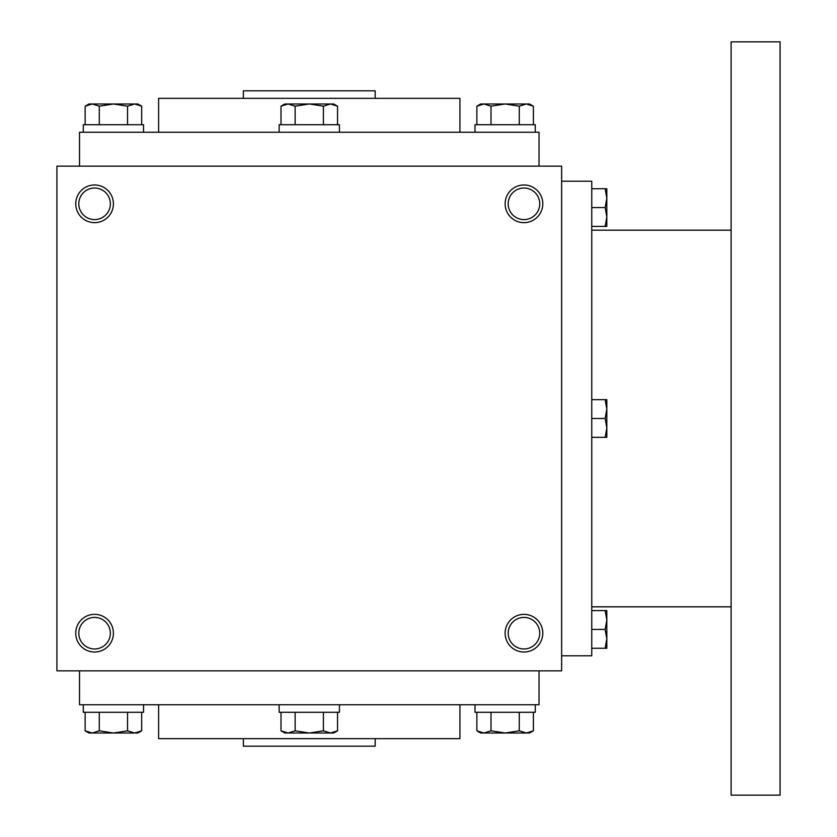 <?xml version="1.0" encoding="UTF-8"?>
<svg xmlns="http://www.w3.org/2000/svg" width="837" height="837" viewBox="0 0 837 837"><rect width="100%" height="100%" fill="white"/><g stroke="black" fill="none" stroke-linecap="round" stroke-linejoin="round"><path stroke-width="1.26" d="M561.627 166.144L56.916 166.144L56.916 670.856L561.627 670.856L561.627 166.144M113.413 633.191A18.832 18.832 0 0 0 85.165 616.879A18.832 18.832 0 0 0 85.165 649.502A18.832 18.832 0 0 0 113.413 633.191M75.748 203.809A18.832 18.832 0 0 1 103.997 187.498A18.832 18.832 0 0 1 103.997 220.121A18.832 18.832 0 0 1 75.748 203.809M542.794 633.191A18.832 18.832 0 0 0 514.546 616.879A18.832 18.832 0 0 0 514.546 649.502A18.832 18.832 0 0 0 542.794 633.191M505.129 203.809A18.832 18.832 0 0 1 533.378 187.498A18.832 18.832 0 0 1 533.378 220.121A18.832 18.832 0 0 1 505.129 203.809M243.358 738.652L243.358 746.185L375.185 746.185L375.185 738.652M158.611 704.754L158.611 738.652L459.931 738.652L459.931 704.754M79.515 670.856L79.515 704.754L539.028 704.754L539.028 670.856M79.515 166.144L79.515 132.246L539.028 132.246L539.028 166.144M158.611 132.246L158.611 98.347L459.931 98.347L459.931 132.246M243.358 98.347L243.358 90.814L375.185 90.814L375.185 98.347M508.185 203.809A15.777 15.777 0 0 1 531.851 190.145A15.777 15.777 0 0 1 531.851 217.474A15.777 15.777 0 0 1 508.185 203.809M539.739 633.191A15.777 15.777 0 0 0 516.073 619.526A15.777 15.777 0 0 0 516.073 646.855A15.777 15.777 0 0 0 539.739 633.191M78.804 203.809A15.777 15.777 0 0 1 102.47 190.145A15.777 15.777 0 0 1 102.47 217.474A15.777 15.777 0 0 1 78.804 203.809M110.358 633.191A15.777 15.777 0 0 0 86.692 619.526A15.777 15.777 0 0 0 86.692 646.855A15.777 15.777 0 0 0 110.358 633.191M561.627 181.21L591.759 181.21L591.759 655.789L561.627 655.789M731.119 230.175L591.759 230.175M731.119 41.85L731.119 795.15L780.084 795.15L780.084 41.85L731.119 41.85M605.141 437.332L606.825 427.916L605.141 418.5L606.825 409.084L605.141 399.667L606.825 399.667L606.825 437.332L591.759 437.332M605.141 399.667L591.759 399.667M605.141 418.5L591.759 418.5M605.141 648.256L606.825 638.84L605.141 629.424L606.825 620.008L605.141 610.591L606.825 610.591L606.825 648.256L591.759 648.256M605.141 610.591L591.759 610.591M605.141 629.424L591.759 629.424M605.141 226.408L606.825 216.992L605.141 207.576L606.825 198.16L605.141 188.743L606.825 188.743L606.825 226.408L591.759 226.408M605.141 188.743L591.759 188.743M605.141 207.576L591.759 207.576M337.541 124.713L337.541 106.184L330.469 103.997L333.754 103.997L337.541 106.184M281.002 106.184L284.789 103.997L330.469 103.997L323.406 106.184L309.272 103.997L295.137 106.184L288.074 103.997L281.002 106.184L281.002 124.713M279.139 132.246L279.139 124.713L339.403 124.713L339.403 132.246M323.406 124.713L323.406 106.184M295.137 124.713L295.137 106.184M533.399 124.713L533.399 106.184L526.327 103.997L529.612 103.997L533.399 106.184M476.86 106.184L480.647 103.997L526.327 103.997L519.264 106.184L505.129 103.997L490.995 106.184L483.932 103.997L476.86 106.184L476.86 124.713M474.997 132.246L474.997 124.713L535.261 124.713L535.261 132.246M519.264 124.713L519.264 106.184M490.995 124.713L490.995 106.184M141.683 124.713L141.683 106.184L134.611 103.997L137.896 103.997L141.683 106.184M85.144 106.184L88.931 103.997L134.611 103.997L127.548 106.184L113.413 103.997L99.279 106.184L92.216 103.997L85.144 106.184L85.144 124.713M83.281 132.246L83.281 124.713L143.545 124.713L143.545 132.246M127.548 124.713L127.548 106.184M99.279 124.713L99.279 106.184M323.406 712.287L323.406 730.816L330.469 733.003L337.541 730.816L337.541 712.287M337.541 730.816L333.754 733.003L284.789 733.003L281.002 730.816L288.074 733.003L295.137 730.816L309.272 733.003L323.406 730.816M339.403 704.754L339.403 712.287L279.139 712.287L279.139 704.754M281.002 712.287L281.002 730.816M295.137 712.287L295.137 730.816M519.264 712.287L519.264 730.816L526.327 733.003L533.399 730.816L533.399 712.287M533.399 730.816L529.612 733.003L480.647 733.003L476.86 730.816L483.932 733.003L490.995 730.816L505.129 733.003L519.264 730.816M535.261 704.754L535.261 712.287L474.997 712.287L474.997 704.754M476.86 712.287L476.86 730.816M490.995 712.287L490.995 730.816M127.548 712.287L127.548 730.816L134.611 733.003L141.683 730.816L141.683 712.287M141.683 730.816L137.896 733.003L88.931 733.003L85.144 730.816L92.216 733.003L99.279 730.816L113.413 733.003L127.548 730.816M143.545 704.754L143.545 712.287L83.281 712.287L83.281 704.754M85.144 712.287L85.144 730.816M99.279 712.287L99.279 730.816M731.119 606.825L591.759 606.825"/></g></svg>
